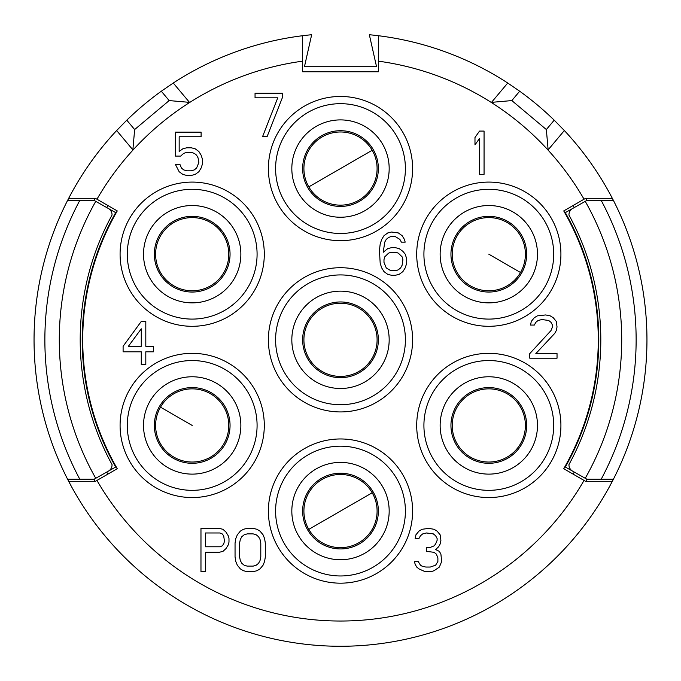 <?xml version="1.0" encoding="UTF-8"?>
<svg xmlns="http://www.w3.org/2000/svg" width="681" height="681" viewBox="0 0 681 681"><rect width="100%" height="100%" fill="white"/><g stroke="black" fill="none" stroke-linecap="round" stroke-linejoin="round"><path stroke-width="1.02" d="M585.251 478.292A281.21 281.21 0 0 0 585.251 201.346L586.826 200.452L613.428 200.452A306.45 306.45 0 0 1 613.428 479.186L612.321 481.331A306.45 306.45 0 0 0 613.428 479.186L586.826 479.186L565.307 467.013A258.295 258.295 0 0 0 565.307 212.634L585.251 201.346L574.27 207.56L573.113 205.526M586.826 479.186L586.256 481.331M601.221 479.186A295.631 295.631 0 0 0 601.221 200.452M586.826 200.452L586.256 198.316M609.733 486.183L612.321 481.331A306.45 306.45 0 0 1 68.679 481.331L95.4 481.331L96.966 480.428A281.21 281.21 0 0 0 584.034 480.428L563.74 468.707A257.776 257.776 0 0 0 563.74 210.931L585.6 198.316L612.321 198.316L613.428 200.452M519.688 91.22L511.831 100.584L546.358 129.552L554.206 120.188A306.45 306.45 0 0 0 519.688 91.22L507.737 83.022A306.45 306.45 0 0 0 369.34 34.731L376.55 66.721L304.45 66.721L311.66 34.731A306.45 306.45 0 0 0 173.263 83.022L161.312 91.22A306.45 306.45 0 0 0 126.794 120.188L116.647 130.531A306.45 306.45 0 0 0 68.679 198.316L95.4 198.316L117.26 210.931A257.776 257.776 0 0 0 117.26 468.707L96.966 480.428M554.206 120.188L564.353 130.531L548.128 149.863L546.937 148.858M609.733 193.455L612.321 198.316A306.45 306.45 0 0 0 564.353 130.531M608.891 191.906L608.116 190.501M607.452 189.327L606.413 187.496M606.413 492.142L607.452 490.311M608.116 489.137L608.891 487.732M71.267 193.455L67.572 200.452A306.45 306.45 0 0 0 67.572 479.186L71.267 486.183M72.109 487.732L72.884 489.137M73.548 490.311L74.587 492.142M74.587 187.496L73.548 189.327M72.884 190.501L72.109 191.906M302.645 35.718L302.645 71.769L378.355 71.769L378.355 35.718M492.712 103.359L491.512 102.354L507.737 83.022M584.034 480.428L585.6 481.331L612.321 481.331M67.572 200.452L94.174 200.452L115.693 212.634A258.295 258.295 0 0 0 115.693 467.013L95.749 478.292L106.73 472.086L107.887 474.121M95.749 201.346A281.21 281.21 0 0 0 95.749 478.292L94.174 479.186L67.572 479.186M108.381 471.15A7.21 7.21 0 0 0 112.033 464.561A260.304 260.304 0 0 1 112.033 215.077A7.21 7.21 0 0 0 108.381 208.497M94.174 200.452L94.744 198.316M79.779 200.452A295.631 295.631 0 0 0 79.779 479.186M94.174 479.186L94.744 481.331M116.647 130.531L132.872 149.863L134.063 148.858M188.288 103.359L189.488 102.354L169.169 100.584L134.642 129.552L132.872 149.863M126.794 120.188L134.642 129.552M161.312 91.22L169.169 100.584M173.263 83.022L189.488 102.354M302.645 61.162A281.21 281.21 0 0 0 96.966 199.21M584.034 199.21A281.21 281.21 0 0 0 378.355 61.162M484.063 174.336L484.063 131.075L479.518 131.075L474.98 137.519L474.98 144.883L479.518 138.439L479.518 174.336L484.063 174.336M529.775 353.601L529.775 358.206L557.032 358.206L557.032 353.601L535.836 353.601L554.76 333.349L556.275 330.591L557.032 326.914L556.275 321.389L553.244 317.704L550.222 315.865L545.677 314.945L537.352 315.865L534.321 317.704L531.291 321.389L530.533 325.067L534.321 325.067L535.836 322.309L538.109 320.47L541.889 319.542L548.707 320.47L550.98 322.309L552.495 325.067L552.495 326.914L550.98 330.591L529.775 353.601M439.39 567.035L441.663 561.519L440.905 554.147L439.39 551.389L435.61 549.55L438.632 546.783L440.147 544.025L440.905 540.339L440.147 534.823L437.125 531.137L434.095 529.299L428.792 528.379L421.982 529.299L418.951 531.137L415.921 534.823L415.163 538.501L418.951 538.501L420.466 535.743L422.739 533.895L426.519 532.976L433.337 533.895L435.61 535.743L437.125 538.501L437.125 540.339L435.61 544.025L434.095 545.864L429.549 547.711L426.519 547.711L426.519 551.389L434.095 552.308L436.368 554.147L437.883 557.833L437.883 561.519L435.61 565.196L430.307 567.035L425.761 567.035L421.982 566.115L420.466 565.196L418.194 561.519L414.406 561.519L415.163 564.277L416.678 567.035L418.951 568.882L425.012 571.64L431.064 571.64L434.095 570.721L439.39 567.035M141.273 321.432L123.099 346.288L123.099 351.813L141.273 351.813L141.273 364.693L145.811 364.693L145.811 351.813L153.387 351.813L153.387 346.288L145.811 346.288L145.811 321.432L141.273 321.432M180.678 156.085L183.708 153.327L186.73 152.408L191.276 152.408L194.306 153.327L196.579 155.166L198.094 157.932L198.852 162.529L196.579 168.054L194.306 169.892L191.276 170.812L186.73 170.812L183.708 169.892L181.435 168.054L179.92 164.376L175.375 164.376L179.163 171.74L182.951 174.498L186.73 175.417L191.276 175.417L195.064 174.498L198.852 171.74L201.116 168.054L202.632 163.449L202.632 159.771L201.116 155.166L198.852 151.488L195.064 148.722L191.276 147.803L186.73 147.803L182.951 148.722L179.163 151.488L179.163 136.753L201.116 136.753L201.116 132.157L175.375 132.157L175.375 156.085L180.678 156.085M405.178 254.115L402.905 251.349L399.126 248.591L395.338 247.671L391.549 247.671L387.761 248.591L383.224 252.276L384.739 242.147L386.255 239.389L388.519 237.541L390.792 236.622L395.338 236.622L399.883 239.389L401.39 242.147L405.178 242.147L404.42 239.389L402.148 235.703L398.368 232.945L391.549 232.025L387.761 232.945L383.982 235.703L381.709 239.389L380.194 243.985L379.436 250.429L380.194 263.317L381.709 267.922L383.982 271.6L387.761 274.366L391.549 275.286L395.338 275.286L399.126 274.366L402.905 271.6L405.178 267.922L406.693 263.317L406.693 258.712L405.178 254.115M282.309 97.817L282.309 93.22L255.052 93.22L255.052 97.817L277.771 97.817L262.628 136.481L267.165 136.481L282.309 97.817M228.986 538.501L228.229 535.743L225.956 532.057L222.934 529.299L219.146 528.379L200.972 528.379L200.972 571.64L205.517 571.64L205.517 552.308L219.146 552.308L222.934 551.389L225.956 548.631L228.229 544.945L228.986 542.187L228.986 538.501M247.16 528.379L243.372 529.299L240.342 531.137L237.32 534.823L235.805 538.501L235.047 543.106L235.047 556.913L235.805 561.519L237.32 565.196L240.342 568.882L243.372 570.721L247.16 571.64L253.213 571.64L257.001 570.721L260.031 568.882L263.062 565.196L264.568 561.519L265.326 556.913L265.326 543.106L264.568 538.501L263.062 534.823L260.031 531.137L257.001 529.299L253.213 528.379L247.16 528.379M340.5 411.928A72.109 72.109 0 0 0 412.609 339.819A72.109 72.109 0 0 0 340.5 267.718A72.109 72.109 0 0 0 268.391 339.819A72.109 72.109 0 0 0 340.5 411.928A72.109 72.109 0 0 0 412.609 339.819A72.109 72.109 0 0 0 340.5 267.718M340.5 388.493A48.674 48.674 0 0 1 291.826 339.819A48.674 48.674 0 0 1 340.5 291.145A48.674 48.674 0 0 1 389.174 339.819A48.674 48.674 0 0 1 340.5 388.493M340.5 377.674A37.855 37.855 0 0 1 302.645 339.819A37.855 37.855 0 0 1 340.5 301.964A37.855 37.855 0 0 1 378.355 339.819A37.855 37.855 0 0 1 340.5 377.674M340.5 303.224A36.595 36.595 0 0 0 303.905 339.819A36.595 36.595 0 0 0 340.5 376.414A36.595 36.595 0 0 0 377.095 339.819A36.595 36.595 0 0 0 340.5 303.224A36.595 36.595 0 0 1 377.095 339.819A36.595 36.595 0 0 1 340.5 376.414A36.595 36.595 0 0 1 303.905 339.819A36.595 36.595 0 0 1 340.5 303.224M340.5 583.174A72.109 72.109 0 0 0 412.609 511.073A72.109 72.109 0 0 0 340.5 438.964A72.109 72.109 0 0 0 268.391 511.073A72.109 72.109 0 0 0 340.5 583.174A72.109 72.109 0 0 0 412.609 511.073A72.109 72.109 0 0 0 340.5 438.964M340.5 559.739A48.674 48.674 0 0 1 291.826 511.073A48.674 48.674 0 0 1 340.5 462.399A48.674 48.674 0 0 1 389.174 511.073A48.674 48.674 0 0 1 340.5 559.739M340.5 548.929A37.855 37.855 0 0 1 302.645 511.073A37.855 37.855 0 0 1 340.5 473.218A37.855 37.855 0 0 1 378.355 511.073A37.855 37.855 0 0 1 340.5 548.929M308.808 529.367A36.595 36.595 0 0 1 322.207 479.381A36.595 36.595 0 0 1 372.192 492.772L308.808 529.367A36.595 36.595 0 0 0 358.793 542.766A36.595 36.595 0 0 0 372.192 492.772A36.595 36.595 0 0 1 358.793 542.766A36.595 36.595 0 0 1 308.808 529.367A36.595 36.595 0 0 1 322.207 479.381A36.595 36.595 0 0 1 372.192 492.772M192.195 497.556A72.109 72.109 0 0 0 264.296 425.446A72.109 72.109 0 0 0 192.195 353.337A72.109 72.109 0 0 0 120.086 425.446A72.109 72.109 0 0 0 192.195 497.556A72.109 72.109 0 0 0 264.296 425.446A72.109 72.109 0 0 0 192.195 353.337M192.195 474.121A48.674 48.674 0 0 1 143.521 425.446A48.674 48.674 0 0 1 192.195 376.772A48.674 48.674 0 0 1 240.861 425.446A48.674 48.674 0 0 1 192.195 474.121M192.195 463.301A37.855 37.855 0 0 1 154.34 425.446A37.855 37.855 0 0 1 192.195 387.591A37.855 37.855 0 0 1 230.05 425.446A37.855 37.855 0 0 1 192.195 463.301M160.503 407.153A36.595 36.595 0 0 1 210.489 393.754A36.595 36.595 0 0 1 223.879 443.74A36.595 36.595 0 0 1 173.893 457.138A36.595 36.595 0 0 1 160.503 407.153A36.595 36.595 0 0 0 173.893 457.138A36.595 36.595 0 0 0 223.879 443.74A36.595 36.595 0 0 0 210.489 393.754A36.595 36.595 0 0 0 160.503 407.153L192.195 425.446M192.195 326.301A72.109 72.109 0 0 0 264.296 254.192A72.109 72.109 0 0 0 192.195 182.091A72.109 72.109 0 0 0 120.086 254.192A72.109 72.109 0 0 0 192.195 326.301A72.109 72.109 0 0 0 264.296 254.192A72.109 72.109 0 0 0 192.195 182.091M192.195 302.866A48.674 48.674 0 0 1 143.521 254.192A48.674 48.674 0 0 1 192.195 205.526A48.674 48.674 0 0 1 240.861 254.192A48.674 48.674 0 0 1 192.195 302.866M192.195 292.047A37.855 37.855 0 0 1 154.34 254.192A37.855 37.855 0 0 1 192.195 216.337A37.855 37.855 0 0 1 230.05 254.192A37.855 37.855 0 0 1 192.195 292.047M192.195 217.597A36.595 36.595 0 0 1 228.782 254.192A36.595 36.595 0 0 1 192.195 290.787A36.595 36.595 0 0 1 155.6 254.192A36.595 36.595 0 0 1 192.195 217.597A36.595 36.595 0 0 0 155.6 254.192A36.595 36.595 0 0 0 192.195 290.787A36.595 36.595 0 0 0 228.782 254.192A36.595 36.595 0 0 0 192.195 217.597M340.5 240.674A72.109 72.109 0 0 0 412.609 168.565A72.109 72.109 0 0 0 340.5 96.464A72.109 72.109 0 0 0 268.391 168.565A72.109 72.109 0 0 0 340.5 240.674A72.109 72.109 0 0 0 412.609 168.565A72.109 72.109 0 0 0 340.5 96.464M340.5 217.239A48.674 48.674 0 0 1 291.826 168.565A48.674 48.674 0 0 1 340.5 119.899A48.674 48.674 0 0 1 389.174 168.565A48.674 48.674 0 0 1 340.5 217.239M340.5 206.428A37.855 37.855 0 0 1 302.645 168.565A37.855 37.855 0 0 1 340.5 130.709A37.855 37.855 0 0 1 378.355 168.565A37.855 37.855 0 0 1 340.5 206.428M372.192 150.271A36.595 36.595 0 0 1 358.793 200.257A36.595 36.595 0 0 1 308.808 186.866L372.192 150.271A36.595 36.595 0 0 0 322.207 136.881A36.595 36.595 0 0 0 308.808 186.866A36.595 36.595 0 0 1 322.207 136.881A36.595 36.595 0 0 1 372.192 150.271A36.595 36.595 0 0 1 358.793 200.257A36.595 36.595 0 0 1 308.808 186.866M488.805 326.301A72.109 72.109 0 0 0 560.914 254.192A72.109 72.109 0 0 0 488.805 182.091A72.109 72.109 0 0 0 416.704 254.192A72.109 72.109 0 0 0 488.805 326.301A72.109 72.109 0 0 0 560.914 254.192A72.109 72.109 0 0 0 488.805 182.091M488.805 302.866A48.674 48.674 0 0 1 440.139 254.192A48.674 48.674 0 0 1 488.805 205.526A48.674 48.674 0 0 1 537.479 254.192A48.674 48.674 0 0 1 488.805 302.866M488.805 292.047A37.855 37.855 0 0 1 450.95 254.192A37.855 37.855 0 0 1 488.805 216.337A37.855 37.855 0 0 1 526.66 254.192A37.855 37.855 0 0 1 488.805 292.047M520.497 272.494A36.595 36.595 0 0 1 470.511 285.884A36.595 36.595 0 0 1 457.121 235.898A36.595 36.595 0 0 1 507.107 222.5A36.595 36.595 0 0 1 520.497 272.494A36.595 36.595 0 0 0 507.107 222.5A36.595 36.595 0 0 0 457.121 235.898A36.595 36.595 0 0 0 470.511 285.884A36.595 36.595 0 0 0 520.497 272.494L488.805 254.192M488.805 497.556A72.109 72.109 0 0 0 560.914 425.446A72.109 72.109 0 0 0 488.805 353.337A72.109 72.109 0 0 0 416.704 425.446A72.109 72.109 0 0 0 488.805 497.556A72.109 72.109 0 0 0 560.914 425.446A72.109 72.109 0 0 0 488.805 353.337M488.805 474.121A48.674 48.674 0 0 1 440.139 425.446A48.674 48.674 0 0 1 488.805 376.772A48.674 48.674 0 0 1 537.479 425.446A48.674 48.674 0 0 1 488.805 474.121M488.805 463.301A37.855 37.855 0 0 1 450.95 425.446A37.855 37.855 0 0 1 488.805 387.591A37.855 37.855 0 0 1 526.66 425.446A37.855 37.855 0 0 1 488.805 463.301M488.805 462.041A36.595 36.595 0 0 1 452.218 425.446A36.595 36.595 0 0 1 488.805 388.851A36.595 36.595 0 0 1 525.4 425.446A36.595 36.595 0 0 1 488.805 462.041A36.595 36.595 0 0 0 525.4 425.446A36.595 36.595 0 0 0 488.805 388.851A36.595 36.595 0 0 0 452.218 425.446A36.595 36.595 0 0 0 488.805 462.041M128.403 346.288L141.273 328.795L141.273 346.288L128.403 346.288M402.148 256.873L402.905 259.64L402.148 265.156L400.632 267.922L398.368 269.761L396.095 270.68L390.792 270.68L386.255 267.922L383.982 262.398L383.982 259.64L384.739 256.873L388.519 253.196L390.792 252.276L396.095 252.276L398.368 253.196L402.148 256.873M219.903 546.783L205.517 546.783L205.517 532.976L219.903 532.976L222.176 533.895L223.691 535.743L224.449 541.267L223.691 544.025L222.176 545.864L219.903 546.783M247.16 533.895L253.213 533.895L256.243 534.823L258.516 536.662L260.031 539.42L260.789 543.106L260.789 556.913L260.031 560.591L258.516 563.357L256.243 565.196L253.213 566.115L247.16 566.115L244.13 565.196L241.857 563.357L240.342 560.591L239.584 556.913L239.584 543.106L240.342 539.42L241.857 536.662L244.13 534.823L247.16 533.895M546.358 129.552L548.128 149.863M511.831 100.584L491.512 102.354M572.619 208.497A7.21 7.21 0 0 0 568.967 215.077A260.304 260.304 0 0 1 568.967 464.561A7.21 7.21 0 0 0 572.619 471.15M340.5 404.718A64.899 64.899 0 0 0 405.399 339.819A64.899 64.899 0 0 0 340.5 274.928A64.899 64.899 0 0 0 275.601 339.819A64.899 64.899 0 0 0 340.5 404.718M340.5 575.964A64.899 64.899 0 0 0 405.399 511.073A64.899 64.899 0 0 0 340.5 446.174A64.899 64.899 0 0 0 275.601 511.073A64.899 64.899 0 0 0 340.5 575.964M192.195 490.337A64.899 64.899 0 0 0 257.086 425.446A64.899 64.899 0 0 0 192.195 360.547A64.899 64.899 0 0 0 127.296 425.446A64.899 64.899 0 0 0 192.195 490.337M192.195 319.091A64.899 64.899 0 0 0 257.086 254.192A64.899 64.899 0 0 0 192.195 189.301A64.899 64.899 0 0 0 127.296 254.192A64.899 64.899 0 0 0 192.195 319.091M340.5 233.464A64.899 64.899 0 0 0 405.399 168.565A64.899 64.899 0 0 0 340.5 103.674A64.899 64.899 0 0 0 275.601 168.565A64.899 64.899 0 0 0 340.5 233.464M488.805 319.091A64.899 64.899 0 0 0 553.704 254.192A64.899 64.899 0 0 0 488.805 189.301A64.899 64.899 0 0 0 423.914 254.192A64.899 64.899 0 0 0 488.805 319.091M488.805 490.337A64.899 64.899 0 0 0 553.704 425.446A64.899 64.899 0 0 0 488.805 360.547A64.899 64.899 0 0 0 423.914 425.446A64.899 64.899 0 0 0 488.805 490.337M573.113 474.121L574.27 472.086M107.887 205.526L106.73 207.56"/></g></svg>
